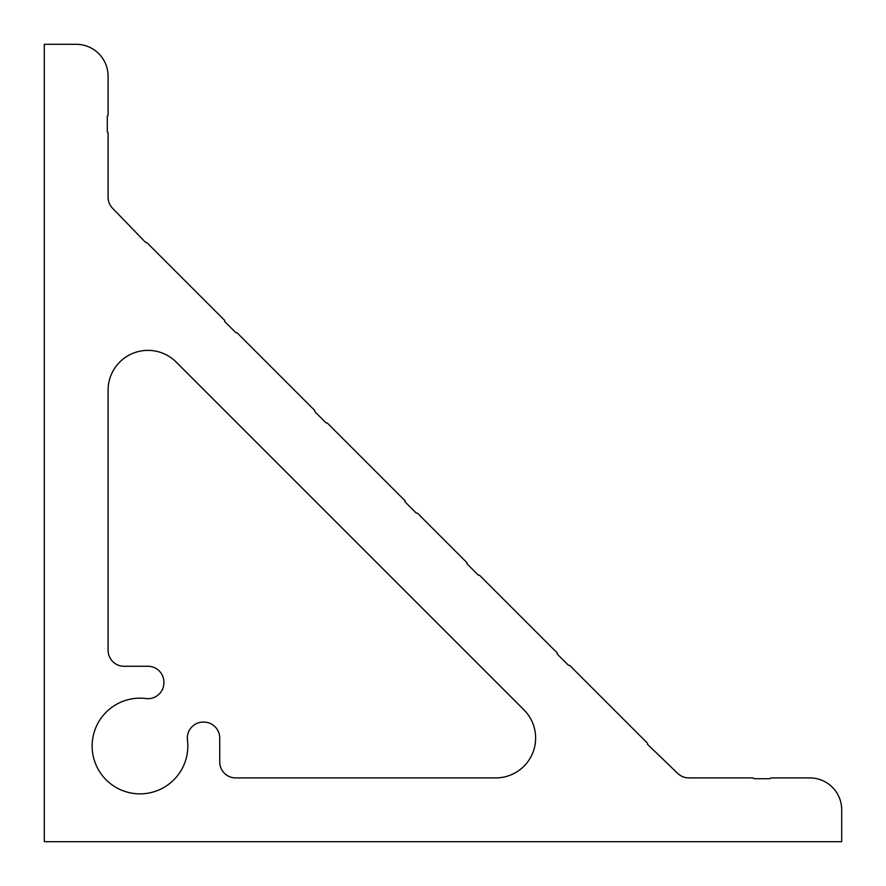 <?xml version="1.0" encoding="UTF-8"?>
<svg xmlns="http://www.w3.org/2000/svg" width="886" height="886" viewBox="0 0 886 886"><rect width="100%" height="100%" fill="white"/><g stroke="black" fill="none" stroke-linecap="round" stroke-linejoin="round"><path stroke-width="1.33" d="M769.934 778.705L770.731 777.908L809.804 777.908A31.896 31.896 0 0 1 841.7 809.804L841.7 841.7L44.3 841.7L44.3 44.3L76.196 44.3A31.896 31.896 0 0 1 108.092 76.196L108.092 115.269L107.295 116.066L107.295 132.014L108.092 132.811L108.092 197.179A15.948 15.948 0 0 0 112.766 208.454L145.658 242.476L146.788 242.476L224.601 320.289L224.601 321.419L235.875 332.693L237.005 332.693L314.818 410.506L314.818 411.636L326.092 422.91L327.222 422.91L405.035 500.723L405.035 501.853L416.309 513.127L417.439 513.127L467.055 562.743L467.055 563.873L478.329 575.147L479.459 575.147L557.272 652.96L557.272 654.089L568.546 665.364L569.676 665.364L647.489 743.177L647.489 744.306L677.546 773.234A15.948 15.948 0 0 0 688.821 777.908L753.189 777.908L753.986 778.705L769.934 778.705L753.986 778.705M187.455 740.032A15.948 15.948 0 0 1 203.282 722.09L203.78 722.09A15.948 15.948 0 0 1 219.728 738.038L219.728 761.96A15.948 15.948 0 0 0 235.676 777.908L495.75 777.908A39.87 39.87 0 0 0 523.947 709.841L176.159 362.053A39.87 39.87 0 0 0 108.092 390.25L108.092 650.324A15.948 15.948 0 0 0 124.04 666.272L147.962 666.272A15.948 15.948 0 0 1 163.91 682.22L163.91 682.718A15.948 15.948 0 0 1 145.969 698.545A47.844 47.844 0 0 0 92.144 746.012A47.844 47.844 0 0 0 139.988 793.856A47.844 47.844 0 0 0 187.455 740.032M107.295 116.066L107.295 132.014"/></g></svg>
